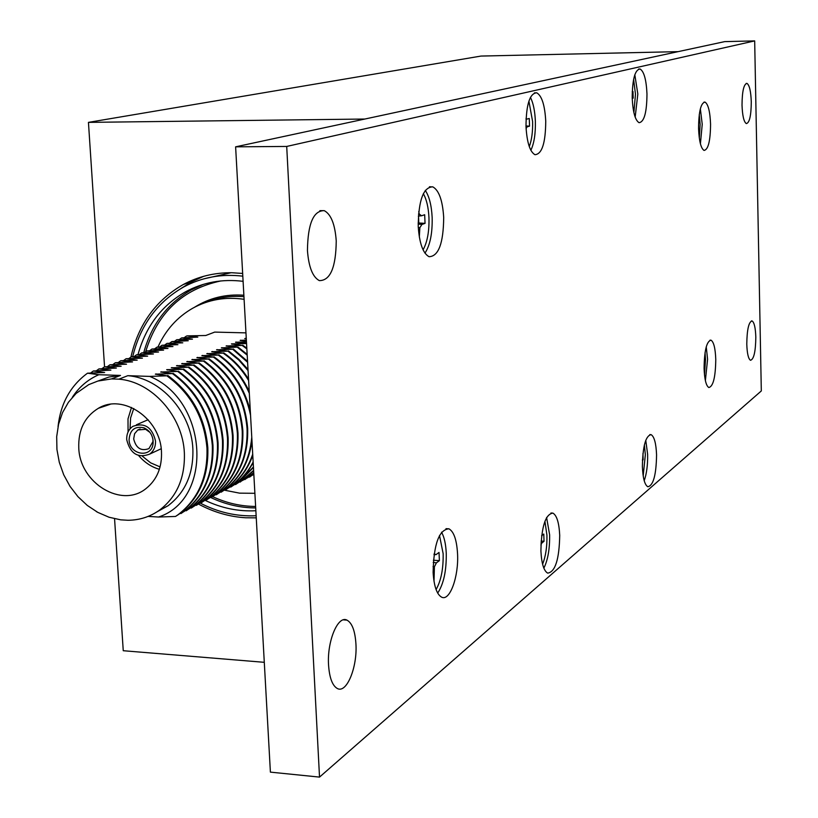 <?xml version="1.0" encoding="UTF-8"?>
<svg xmlns="http://www.w3.org/2000/svg" width="818" height="818" viewBox="0 0 818 818"><rect width="100%" height="100%" fill="white"/><g stroke="black" fill="none" stroke-linecap="round" stroke-linejoin="round"><path stroke-width="1.23" d="M242.66 273.447L231.862 272.731C214.408 272.578 198.212 276.504 183.273 284.531C155.88 300.186 138.426 324.357 130.921 357.047M198.467 504.062C213.559 512.191 229.296 516.761 245.686 517.774L256.259 517.845M203.61 276.331L191.729 281.76L181.146 288.396M430.053 186.668L429.43 186.862M88.446 122.373L481.004 56.064L678.091 51.646L364.828 119.039L88.446 122.373L104.551 366.801M114.561 518.755L123.252 650.719L264.296 662.314M307.445 250.553C308.713 267.067 312.68 277.087 319.337 280.615C330.308 280.656 335.942 267.425 336.239 240.911C335.043 224.377 331.055 214.296 324.276 210.655C313.406 210.482 307.803 223.784 307.445 250.553M328.55 664.942C329.45 677.918 332.415 685.791 337.445 688.572C346.75 693.572 357.456 667.151 355.932 643.94C355.084 630.903 352.098 622.968 346.975 620.126C337.946 615.095 326.975 641.23 328.55 664.942M746.783 344.102C747.11 353.488 748.347 358.887 750.495 360.278C753.848 359.368 755.617 351.668 755.822 337.18C755.495 327.793 754.257 322.384 752.09 320.942C748.756 321.801 746.987 329.521 746.783 344.102M742.018 105.072C742.427 115.767 743.859 121.933 746.323 123.579C749.503 122.904 751.159 115.706 751.282 101.964C750.893 91.279 749.452 85.092 746.977 83.395C743.807 84.029 742.151 91.248 742.018 105.072M418.223 226.33C419.368 243.263 422.978 253.386 429.061 256.709C438.56 256.371 443.438 243.283 443.693 217.424C442.62 200.492 438.99 190.297 432.804 186.852C423.387 187.066 418.53 200.216 418.223 226.33M424.971 253.14C430.125 245.175 432.517 233.253 432.149 217.373C431.515 205.298 429.225 196.3 425.268 190.379M525.994 126.483C526.935 142.404 529.921 151.811 534.952 154.694C541.986 154.193 545.575 143.017 545.739 121.166C544.86 105.256 541.853 95.808 536.751 92.812C529.767 93.221 526.189 104.448 525.994 126.483M530.862 150.297C534.144 143.324 535.637 133.651 535.371 121.289C534.931 111.003 533.285 103.017 530.422 97.352M698.562 128.406C699.093 141.085 700.934 148.426 704.063 150.43C708.245 149.674 710.413 140.941 710.566 124.213C710.055 111.555 708.214 104.183 705.044 102.107C700.883 102.792 698.725 111.555 698.562 128.406M700.413 143.794L702.233 124.295L700.351 108.845M704.083 368.294C704.513 379.409 706.098 385.81 708.828 387.527C713.214 386.485 715.525 377.139 715.77 359.491C715.361 348.386 713.777 341.955 711.016 340.186C706.66 341.147 704.339 350.513 704.083 368.294M705.382 380.615L707.58 359.266L706.241 346.852M540.913 551.005C541.567 563.53 543.827 570.913 547.692 573.132C555.258 571.966 559.256 559.379 559.716 535.371C559.093 522.825 556.823 515.401 552.907 513.111C545.412 514.144 541.414 526.772 540.913 551.005M543.858 568.162C547.927 559.88 549.839 548.755 549.624 534.798L546.598 517.477M433.111 572.293C433.959 586.179 436.812 594.481 441.679 597.191C449.859 601.445 458.806 576.537 457.559 553.888C456.751 539.962 453.878 531.608 448.939 528.817C439.031 529.614 433.755 544.103 433.111 572.293M437.691 593.101C443.683 583.929 446.536 570.627 446.25 553.193C445.81 544.011 444.246 537.007 441.546 532.181M632.202 97.884C632.897 112.046 635.187 120.307 639.052 122.68C644.195 122.025 646.833 112.434 646.977 93.906C646.312 79.765 644.022 71.463 640.095 69.009C634.993 69.591 632.365 79.213 632.202 97.884M635.167 117.097L637.835 94.05L634.819 74.755M642.386 466.649C642.887 478.182 644.696 484.88 647.815 486.751C653.326 485.606 656.24 474.972 656.568 454.859C656.087 443.315 654.267 436.577 651.118 434.655C645.647 435.697 642.733 446.362 642.386 466.649M644.216 480.718C646.66 473.694 647.805 464.941 647.641 454.471L645.77 440.278M235.615 146.831L270.4 772.131L319.521 777.1L761.313 390.943L754.677 40.9L724.738 41.616L235.615 146.831L286.709 146.442L319.521 777.1M754.677 40.9L286.709 146.442M244.101 299.306C225.523 296.597 208.345 299.592 192.588 308.304C177.199 317.169 165.686 330.022 158.038 346.873M205.021 500.299C221.504 508.183 238.457 511.659 255.86 510.739M231.136 272.721L203.876 278.846M242.813 276.167C221.504 273.662 201.78 277.271 183.621 287.006C157.312 302.057 140.359 325.216 132.751 356.484M149.919 432.385L145.604 429.317L137.782 429.982L134.602 433.714L133.682 438.908C136.013 448.213 141.105 451.444 148.948 448.601L152.946 441.556L152.894 438.98M129.08 439.798C129.438 455.37 152.26 458.591 153.099 443.111L153.13 440.871C152.414 434.634 149.357 430.288 143.937 427.834C134.786 425.902 129.827 429.89 129.08 439.798M155.512 440.974C152.087 427.139 144.541 422.272 132.874 426.352C128.569 429.348 126.514 433.796 126.718 439.695C130.215 453.612 137.823 458.438 149.551 454.164C153.723 451.158 155.706 446.761 155.512 440.974M133.763 408.509L130.604 417.947L130.031 428.857M142.352 456.209L150.655 462.855L160.072 466.894M78.773 447.998C79.837 483.295 122.005 508.806 146.33 488.315C156.995 479.573 162.046 467.415 161.473 451.843C160.532 418.714 123.099 393.141 98.385 408.284C84.694 416.679 78.15 429.92 78.773 447.998M131.493 407.436L128.007 418.857L128.058 432.016M138.682 455.595C144.489 462.405 151.381 466.976 159.377 469.307M157.148 511.761L168.038 505.759C185.359 492.518 193.641 473.55 192.864 448.837C191.351 412.384 160.676 378.09 127.823 375.677L149.735 376.403L166.862 375.81L155.348 374.163L172.414 373.57L160.706 372.037L177.7 371.433L166.678 369.654L182.935 369.317L171.289 367.824L188.12 367.231L176.494 365.748L193.252 365.155L181.668 363.693L198.345 363.1L186.78 361.658L203.385 361.065L191.852 359.634L208.386 359.051L196.882 357.63L213.334 357.047L201.862 355.646L218.242 355.073L206.801 353.683L223.109 353.11L211.698 351.74L227.936 351.157L216.545 349.807L232.711 349.235L221.351 347.895L238.038 347.088L226.116 345.994L242.138 345.421L231.422 343.887L246.555 343.56M245.973 332.875L214.705 332.098L205.768 335.503L186.995 335.881L197.813 337.118L181.616 337.895L192.455 339.153L176.78 339.705L188.242 340.748L171.903 341.535L182.792 342.824L166.984 343.386L177.905 344.675L162.025 345.247L172.966 346.556L157.025 347.118L167.987 348.448L151.974 349.01L163.6 350.114L146.882 350.922L158.539 352.037L141.739 352.855L153.426 353.979L136.565 354.797L147.629 356.178L131.33 356.76L142.424 358.151L126.054 358.734L137.168 360.155L120.727 360.738L132.536 361.914L115.358 362.752L126.524 364.194L109.929 364.787L121.125 366.249L104.459 366.832L116.36 368.059L98.937 368.908L110.87 370.145L93.364 370.994L104.632 372.507L87.516 373.192L98.825 374.716L120.512 375.431L111.524 378.918L97.853 381.055L88.743 384.634L76.115 393.438L68.446 402.241L62.536 412.609L58.579 424.205L56.687 436.628L56.933 449.471L59.295 462.303L63.681 474.706L69.959 486.281L77.915 496.628L87.291 505.432L97.792 512.375L109.06 517.242L120.737 519.839L128.037 520.268C139.602 520.156 150.072 516.802 159.428 510.217C176.852 496.904 185.165 477.794 184.367 452.906C182.813 416.178 151.923 381.617 118.876 379.163L127.823 375.677M148.099 516.414L158.549 517.017L175.512 516.455L179.019 514.185C199.101 498.643 208.702 476.485 207.823 447.702C205.113 417.292 191.76 393.202 167.751 375.452M175.512 516.455L178.15 514.645C198.242 499.092 207.854 476.914 206.964 448.111C204.265 417.681 190.891 393.581 166.862 375.81M179.817 513.592L184.244 511.414C204.255 495.933 213.835 473.857 212.966 445.207C210.287 414.93 196.985 390.963 173.079 373.294M180.962 513.561L183.59 511.751C203.61 496.27 213.191 474.184 212.322 445.513C209.643 415.227 196.34 391.249 172.414 373.57M185.021 510.831L189.418 508.663C209.367 493.244 218.917 471.26 218.069 442.732C215.41 412.599 202.169 388.744 178.355 371.167M186.146 510.8L188.774 509C208.733 493.571 218.283 471.587 217.424 443.049C214.766 412.896 201.525 389.02 177.7 371.433M190.185 508.101L194.541 505.933C214.428 490.575 223.948 468.694 223.109 440.288C220.482 410.299 207.302 386.546 183.58 369.061M191.289 508.07L193.907 506.281C213.795 490.902 223.324 469.011 222.486 440.595C219.848 410.585 206.657 386.822 182.935 369.317M195.287 505.391L199.623 503.244C219.439 487.937 228.938 466.148 228.12 437.865C225.502 408.008 212.383 384.368 188.764 366.965M196.392 505.36L198.989 503.571C218.815 488.264 228.314 466.464 227.496 438.172C224.878 408.294 211.75 384.644 188.12 367.231M200.349 502.702L204.664 500.565C224.408 485.319 233.876 463.622 233.069 435.473C230.482 405.738 217.424 382.211 193.897 364.9M201.443 502.681L204.03 500.902C223.795 485.647 233.263 463.929 232.455 435.769C229.858 406.025 216.79 382.487 193.252 365.155M205.369 500.043L209.653 497.917C229.337 482.722 238.774 461.117 237.987 433.09C235.41 403.489 222.414 380.073 198.978 362.844M206.443 500.023L209.03 498.244C228.723 483.049 238.171 461.424 237.373 433.387C234.797 403.775 221.79 380.339 198.345 363.1M210.338 497.416L214.592 495.289C234.214 480.156 243.631 458.632 242.854 430.738C240.298 401.27 227.353 377.957 204.019 360.81M211.402 497.385L213.979 495.616C233.6 480.473 243.028 458.949 242.24 431.025C239.694 401.546 226.739 378.223 203.385 361.065M215.257 494.798L219.49 492.692C239.04 477.61 248.437 456.178 247.67 428.397C245.144 399.061 232.261 375.861 209.009 358.795M216.31 494.778L218.887 493.009C238.447 477.927 247.834 456.485 247.067 428.693C244.541 399.337 231.647 376.127 208.386 359.051M220.144 492.211L224.347 490.115C239.848 478.499 249.061 462.109 251.985 440.963M221.187 492.191L223.743 490.432C240.328 477.916 249.674 460.186 251.77 437.231M224.981 489.645L229.163 487.559C239.991 479.614 247.864 468.898 252.782 455.401M226.013 489.624L228.559 487.876C239.827 479.604 247.874 468.377 252.721 454.184M229.776 487.109L233.928 485.023L241.852 478.213L248.662 470.074L253.191 462.722M230.799 487.078L233.334 485.34C241.607 479.317 248.212 471.526 253.151 461.986M234.521 484.583L238.662 482.518L253.457 467.456M235.533 484.563L238.069 482.824L253.427 466.966M239.234 482.088L243.345 480.023L253.631 470.677M240.236 482.068L253.611 470.34M243.907 479.614L247.987 477.559L253.754 472.835M244.889 479.593L253.744 472.62M248.529 477.16L253.825 474.195M249.51 477.139L253.825 474.062M96.35 511.577L97.035 511.966M186.402 336.096L184.316 337.609M246.29 338.693L244.756 338.57L246.269 338.335M181.616 337.895L179.51 339.419M246.412 340.922L240.155 340.411L246.371 340.084M176.78 339.705L174.653 341.249M246.545 343.233L235.523 342.251L246.463 341.822M171.903 341.535L169.766 343.09M246.821 348.182L242.721 345.186M166.984 343.386L164.827 344.951M247.159 354.327L238.038 347.088M162.025 345.247L159.847 346.822M247.547 361.341L233.304 348.989M157.025 347.118L154.827 348.713M248.007 369.47L238.917 359.347L228.529 350.922M151.974 349.01L149.766 350.625M248.539 379.174C241.923 368.499 233.651 359.726 223.713 352.865M146.882 350.922L144.653 352.548M249.234 391.525C242.2 376.27 232.077 364.041 218.856 354.818M141.739 352.855L139.5 354.491M250.318 411.065C244.643 388.131 232.527 370.043 213.958 356.801M136.565 354.797L134.295 356.444M131.33 356.76L129.05 358.427M102.731 406.27L102.669 406.843M126.054 358.734L123.753 360.421M102.178 406.485L102.076 407.047M120.727 360.738L118.405 362.435M115.358 362.752L113.017 364.46M109.929 364.787L107.577 366.515M104.459 366.832L102.086 368.581M98.937 368.908L96.534 370.666M93.364 370.994L90.941 372.773M87.516 373.192C70.44 385.728 60.614 403.53 58.037 426.597M98.825 374.716C87.874 379.491 79.019 387.047 72.281 397.384M120.512 375.431L108.978 377.016L98.18 380.963M214.705 332.098L212.598 332.895M246.044 338.672L245.328 338.345M241.453 340.503L240.737 340.176M236.831 342.353L236.095 342.026M253.12 474.726L253.846 474.706M232.159 344.225L231.422 343.887M246.862 348.908L242.138 345.421M227.445 346.106L226.709 345.758M247.21 355.155L237.445 347.323M222.701 347.998L221.944 347.66M247.609 362.292L232.711 349.235M217.905 349.92L217.148 349.562M248.069 370.585L238.703 359.961L227.936 351.157M213.069 351.852L212.302 351.495M248.621 380.544C241.913 369.368 233.406 360.227 223.109 353.11M208.191 353.795L207.414 353.437M249.337 393.376C242.322 377.415 231.954 364.644 218.242 355.073M203.263 355.769L202.486 355.401M250.564 415.442C245.564 390.748 233.161 371.28 213.334 357.047M198.304 357.752L197.506 357.384M193.283 359.756L192.486 359.388M188.232 361.781L187.424 361.403M183.13 363.816L182.312 363.437M177.976 365.881L177.148 365.493M172.772 367.957L171.944 367.568M167.526 370.053L166.678 369.654M162.23 372.17L161.381 371.771M156.882 374.307L156.023 373.898M158.549 517.017C213.713 499.256 208.161 400.206 149.735 376.403M118.876 379.163L111.524 378.918M199.991 502.968C218.069 512.375 236.78 516.639 256.136 515.739M243.099 281.331C222.384 278.785 203.201 282.271 185.563 291.791C161.657 305.492 145.798 326.402 138.017 354.531M224.296 490.156L239.572 493.152L254.889 493.305M699.278 114.479L700.126 124.448L699.329 138.201M644.39 444.931L645.341 454.767L643.193 475.953M642.958 453.479L643.132 459.798L642.427 460.381M642.447 459.747L643.132 459.798M633.613 79.326L635.474 94.203L633.878 112.577M632.222 98.416L633.173 98.16L632.989 91.514L632.222 91.708M632.212 98.109L633.173 98.16M439.511 535.463L443.141 553.633C443.448 568.663 441.096 580.647 436.086 589.563M434.01 581.332L434.399 566.792L436.413 562.856L439.389 560.647L439.031 552.426L436.066 554.614L434.102 553.898M433.366 560.207L439.389 560.647M433.203 562.385L436.413 562.856M433.039 566.639L434.399 566.792M433.141 573.111L433.765 573.142M433.99 554.686L436.066 554.614M544.921 521.25L546.935 535.166C547.17 546.629 545.729 556.301 542.59 564.195M540.892 544.982L541.741 543.142L544.031 541.26L543.776 534.031L541.598 535.8M541.087 541.046L544.031 541.26M540.974 543.029L541.741 543.142M705.044 352.609L705.505 359.501L704.482 374.797M418.53 216.064L418.785 222.997L418.141 223.007M423.346 193.682C426.567 199.367 428.438 207.353 428.959 217.639C429.317 231.382 427.354 242.108 423.07 249.838M419.327 236.985L419.849 227.68L421.945 224.439L425.043 223.365L424.675 214.735L421.577 215.778L419.266 214.05L418.744 211.484M418.785 222.997L425.043 223.365M418.151 224.071L421.945 224.439M418.284 227.578L419.849 227.68M418.479 214.112L419.266 214.05M418.325 216.075L421.577 215.778M528.898 101.095L532.6 121.473C532.855 131.626 531.751 140.001 529.287 146.606M526.086 128.518L527.14 126.8L529.543 126.146L529.277 118.487L526.874 119.111L526.056 118.303M525.974 125.962L529.543 126.146M526.005 126.708L527.14 126.8M526.015 119.203L526.874 119.111M243.958 296.678C231.269 295.605 219.183 297.323 207.711 301.811M210.523 497.405C225.124 504.389 240.195 507.896 255.707 507.927M212.649 496.649C226.576 503.09 240.901 506.362 255.625 506.454M203.345 284.367L191.218 289.899C167.322 303.58 151.504 324.48 143.763 352.568M220.86 280.942C182.639 289.071 157.557 312.691 145.624 351.822M243.876 295.226C225.819 293.938 209.377 297.946 194.531 307.251M191.729 281.76L183.273 284.531M649.809 434.593L651.118 434.655M638.633 69.039L640.095 69.009M445.984 528.653L448.939 528.817M550.923 513.009L552.907 513.111M710.024 340.155L711.016 340.186M703.981 102.117L705.044 102.107M534.44 92.853L536.751 92.812M429.399 186.862L432.804 186.852M746.22 83.405L746.977 83.395M751.384 320.932L752.09 320.942M343.366 619.86L346.975 620.126M319.889 210.645L324.276 210.655M152.946 441.556L153.099 443.111M148.109 419.716L136.401 424.808M168.038 505.759L159.428 510.217M179.019 514.185L178.15 514.645M184.244 511.414L183.59 511.751M189.418 508.663L188.774 509M194.541 505.933L193.907 506.281M199.623 503.244L198.989 503.571M204.664 500.565L204.03 500.902M209.653 497.917L209.03 498.244M214.592 495.289L213.979 495.616M219.49 492.692L218.887 493.009M224.347 490.115L223.743 490.432M229.163 487.559L228.559 487.876M233.928 485.023L233.334 485.34M238.662 482.518L238.069 482.824M243.345 480.023L242.762 480.33M247.987 477.559L247.404 477.865M252.588 475.115L252.016 475.422M110.082 404.358L98.385 408.284M161.187 448.745L149.551 454.164M145.604 429.317L143.937 427.834M140.134 428.949L137.782 429.982M203.437 284.337L185.563 291.791"/></g></svg>
